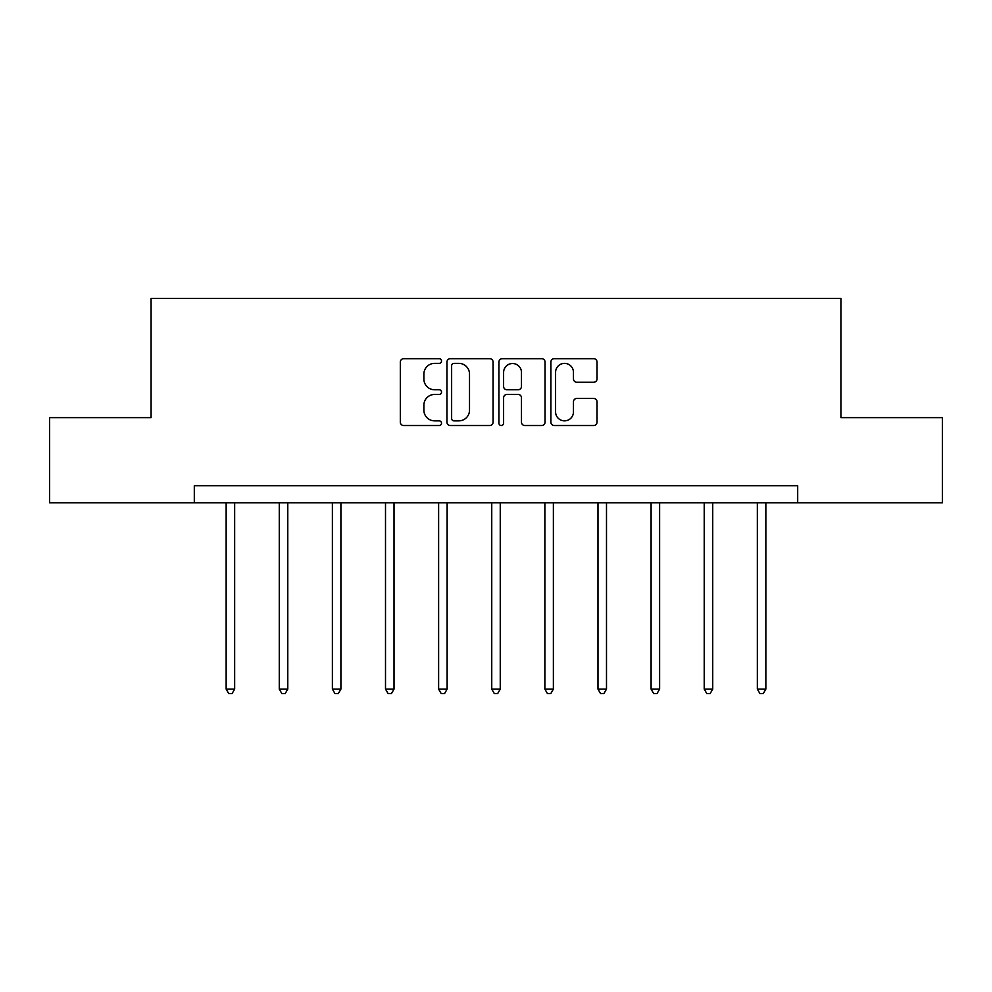 <?xml version="1.0" encoding="UTF-8"?>
<svg xmlns="http://www.w3.org/2000/svg" width="992" height="992" viewBox="0 0 992 992"><rect width="100%" height="100%" fill="white"/><g stroke="black" fill="none" stroke-linecap="round" stroke-linejoin="round"><path stroke-width="1.49" d="M441.527 361.026A2.344 2.344 0 0 0 439.183 358.695L403.67 358.695A3.348 3.348 0 0 0 400.322 362.03L400.322 422.195A3.348 3.348 0 0 0 403.67 425.531L439.183 425.531A2.344 2.344 0 0 0 441.527 423.2A2.344 2.344 0 0 0 439.183 420.856L434.583 420.856A10.701 10.701 0 0 1 423.894 410.155L423.894 405.145A10.701 10.701 0 0 1 434.583 394.456L439.183 394.456A2.344 2.344 0 0 0 441.527 392.113A2.344 2.344 0 0 0 439.183 389.769L434.583 389.769A10.701 10.701 0 0 1 423.894 379.08L423.894 374.058A10.701 10.701 0 0 1 434.583 363.37L439.183 363.37A2.344 2.344 0 0 0 441.527 361.026M593.675 382.255A3.348 3.348 0 0 0 597.023 378.907L597.023 362.03A3.348 3.348 0 0 0 593.675 358.695L554.243 358.695A3.348 3.348 0 0 0 550.895 362.03L550.895 422.195A3.348 3.348 0 0 0 554.243 425.531L593.675 425.531A3.348 3.348 0 0 0 597.023 422.195L597.023 401.81A3.348 3.348 0 0 0 593.675 398.462L576.798 398.462A3.348 3.348 0 0 0 573.463 401.81L573.463 411.916A8.94 8.94 0 0 1 564.522 420.856A8.94 8.94 0 0 1 555.582 411.916L555.582 372.31A8.94 8.94 0 0 1 564.522 363.37A8.94 8.94 0 0 1 573.463 372.31L573.463 378.907A3.348 3.348 0 0 0 576.798 382.255L593.675 382.255M194.308 502.77L49.6 502.77L49.6 417.644L151.069 417.644L151.069 298.468L840.931 298.468L840.931 417.644L942.4 417.644L942.4 502.77L797.692 502.77L797.692 485.745L194.308 485.745L194.308 502.77L797.692 502.77M493.074 362.03A3.348 3.348 0 0 0 489.738 358.695L450.294 358.695A3.348 3.348 0 0 0 446.958 362.03L446.958 422.195A3.348 3.348 0 0 0 450.294 425.531L489.738 425.531A3.348 3.348 0 0 0 493.074 422.195L493.074 362.03M502.262 358.695L541.706 358.695A3.348 3.348 0 0 1 545.042 362.03L545.042 422.195A3.348 3.348 0 0 1 541.706 425.531L524.83 425.531A3.348 3.348 0 0 1 521.482 422.195L521.482 397.792A3.348 3.348 0 0 0 518.146 394.456L506.949 394.456A3.348 3.348 0 0 0 503.601 397.792L503.601 423.2A2.344 2.344 0 0 1 501.27 425.531A2.344 2.344 0 0 1 498.926 423.2L498.926 362.03A3.348 3.348 0 0 1 502.262 358.695M453.976 363.37A2.344 2.344 0 0 0 451.633 365.713L451.633 418.512A2.344 2.344 0 0 0 453.976 420.856L458.812 420.856A10.701 10.701 0 0 0 469.514 410.155L469.514 374.058A10.701 10.701 0 0 0 458.812 363.37L453.976 363.37M521.482 372.471A8.94 8.94 0 0 0 512.542 363.531A8.94 8.94 0 0 0 503.601 372.471L503.601 386.434A3.348 3.348 0 0 0 506.949 389.769L518.146 389.769A3.348 3.348 0 0 0 521.482 386.434L521.482 372.471M226.151 502.77L226.151 689.105L234.658 689.105L234.658 502.77M234.658 689.105L232.116 693.532L228.706 693.532L226.151 689.105M279.273 502.77L279.273 689.105L287.779 689.105L287.779 502.77M287.779 689.105L285.225 693.532L281.827 693.532L279.273 689.105M332.382 502.77L332.382 689.105L340.901 689.105L340.901 502.77M340.901 689.105L338.346 693.532L334.936 693.532L332.382 689.105M385.504 502.77L385.504 689.105L394.022 689.105L394.022 502.77M394.022 689.105L391.468 693.532L388.058 693.532L385.504 689.105M438.625 502.77L438.625 689.105L447.132 689.105L447.132 502.77M447.132 689.105L444.59 693.532L441.18 693.532L438.625 689.105M491.747 502.77L491.747 689.105L500.253 689.105L500.253 502.77M500.253 689.105L497.699 693.532L494.301 693.532L491.747 689.105M544.868 502.77L544.868 689.105L553.375 689.105L553.375 502.77M553.375 689.105L550.82 693.532L547.41 693.532L544.868 689.105M597.978 502.77L597.978 689.105L606.496 689.105L606.496 502.77M606.496 689.105L603.942 693.532L600.532 693.532L597.978 689.105M651.099 502.77L651.099 689.105L659.618 689.105L659.618 502.77M659.618 689.105L657.064 693.532L653.654 693.532L651.099 689.105M704.221 502.77L704.221 689.105L712.727 689.105L712.727 502.77M712.727 689.105L710.173 693.532L706.775 693.532L704.221 689.105M757.342 502.77L757.342 689.105L765.849 689.105L765.849 502.77M765.849 689.105L763.294 693.532L759.884 693.532L757.342 689.105"/></g></svg>

